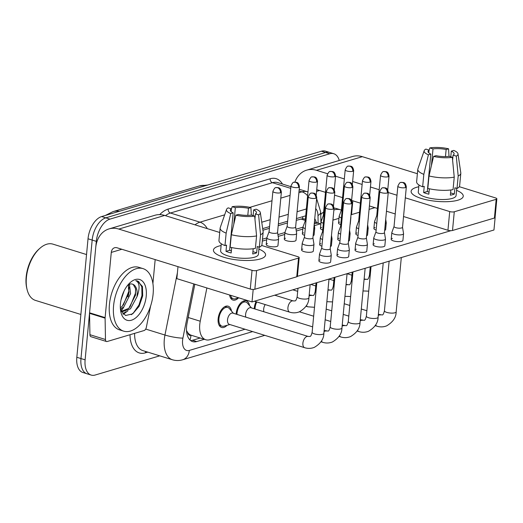 <?xml version="1.0" encoding="UTF-8"?>
<svg xmlns="http://www.w3.org/2000/svg" width="523" height="523" viewBox="0 0 523 523"><rect width="100%" height="100%" fill="white"/><g stroke="black" fill="none" stroke-linecap="round" stroke-linejoin="round"><path stroke-width="0.78" d="M227.054 325.319A11.127 6.224 -72.8 0 1 221.569 327.444A11.127 6.224 -72.8 0 1 218.143 318.814A11.127 6.224 -72.8 0 1 228.159 306.184A11.127 6.224 -72.8 0 1 231.48 311.035M236.167 314.146A11.127 6.224 -72.8 0 1 236.219 313.44A11.127 6.224 -72.8 0 1 246.228 300.81A11.127 6.224 -72.8 0 1 249.549 305.661M254.237 308.773A11.127 6.224 -72.8 0 1 254.289 308.067A11.127 6.224 -72.8 0 1 256.028 301.732M206.879 287.957L200.237 321.22A19.639 10.983 107.2 0 0 199.753 324.522A19.639 10.983 107.2 0 0 205.801 339.754A19.639 10.983 107.2 0 0 209.841 339.708L245.058 329.235M186.482 330.529L187.698 332.569A6.544 3.661 107.2 0 0 190.98 335.289A19.639 15.252 73.4 0 1 189.98 339.996M190.98 335.289L191.189 335.23A19.639 10.983 -72.8 0 1 187.698 332.569M305.399 219.137L302.686 218.673L296.266 220.327M287.473 222.942L278.19 225.701M269.397 228.316L262.925 230.244M191.189 335.23L205.801 339.754M320.351 223.87A19.639 10.983 107.2 0 0 319.331 223.452A19.639 10.983 107.2 0 0 315.291 223.504L314.258 223.811M303 227.159L295.992 229.244M284.924 232.532L277.916 234.618M266.848 237.906L262.474 239.207M238.423 297.94A11.127 6.224 -72.8 0 1 232.944 300.065A11.127 6.224 -72.8 0 1 229.584 294.992M128.423 288.761A26.183 14.644 107.2 0 0 128.599 285.264M120.538 310.159A26.183 14.644 107.2 0 0 121.611 308.596M159.744 355.836L95.212 375.024A19.639 10.983 -72.8 0 1 91.172 375.076A19.639 10.983 -72.8 0 1 85.118 359.844L96.317 241.358A19.639 10.983 -72.8 0 1 109.948 219.124L329.752 153.775L325.607 152.487A19.639 10.983 -72.8 0 1 329.647 152.435A19.639 10.983 -72.8 0 0 325.607 152.487L105.803 217.843L325.607 152.487L321.455 151.206A19.639 10.983 -72.8 0 1 325.496 151.154L333.792 153.723A19.639 10.983 -72.8 0 1 339.25 160.463M96.317 241.358L92.172 240.077A19.639 10.983 -72.8 0 1 105.803 217.843A19.639 10.983 -72.8 0 0 92.172 240.077L80.973 358.562L92.172 240.077L88.027 238.789A19.639 10.983 -72.8 0 1 101.652 216.555L321.455 151.206M91.172 375.076L87.021 373.795A19.639 10.983 -72.8 0 1 80.973 358.562A19.639 10.983 -72.8 0 0 87.021 373.795L82.876 372.507A19.639 10.983 -72.8 0 1 76.822 357.274L88.027 238.789M194.837 284.231L187.084 323.083A19.639 10.983 107.2 0 0 186.593 326.385A19.639 10.983 107.2 0 0 192.647 341.617A19.639 10.983 107.2 0 0 196.687 341.565L204.316 339.296M200.172 338.015L192.536 340.283A19.639 10.983 -72.8 0 1 190.686 340.604M129.148 291.573A26.183 14.644 -72.8 0 1 128.03 296.77A26.183 14.644 -72.8 0 0 129.148 291.573M123.977 306.7A26.183 14.644 -72.8 0 1 120.97 311.283A26.183 14.644 -72.8 0 0 123.977 306.7M329.752 153.775A19.639 10.983 -72.8 0 1 333.792 153.723M305.713 215.816L296.436 218.575M287.637 221.19L278.36 223.949M269.567 226.564L262.683 228.61M316.323 222.523A19.639 10.983 107.2 0 0 314.741 218.706M394.048 226.446L391.858 232.447A5.89 1.713 5.4 0 0 391.825 232.578A5.89 1.713 5.4 0 0 394.133 234.186A5.89 1.713 5.4 0 0 402.357 234.572A5.89 1.713 5.4 0 0 403.56 233.683A5.89 1.713 5.4 0 0 403.553 233.552L402.52 227.25M394.067 226.4A4.256 1.236 5.4 0 0 394.048 226.492A4.256 1.236 5.4 0 0 395.715 227.655A4.256 1.236 5.4 0 0 401.651 227.936A4.256 1.236 5.4 0 0 402.52 227.296A4.256 1.236 5.4 0 0 402.514 227.198M385.294 223.654A5.89 1.713 5.4 0 0 386.262 222.844A5.89 1.713 5.4 0 0 386.255 222.713L385.706 219.333M376.756 215.6L374.56 221.602A5.89 1.713 5.4 0 0 374.533 221.732A5.89 1.713 5.4 0 0 376.776 223.328M376.769 215.561A4.256 1.236 5.4 0 0 376.75 215.653A4.256 1.236 5.4 0 0 377.429 216.417M350.724 217.718A5.89 1.713 5.4 0 0 350.887 217.372A5.89 1.713 5.4 0 0 350.887 217.241L350.809 216.79M341.382 210.135L339.192 216.136A5.89 1.713 5.4 0 0 339.159 216.261A5.89 1.713 5.4 0 0 341.408 217.856M333.89 209.958A32.727 18.305 -72.8 0 1 340.695 209.854A32.727 18.305 -72.8 0 1 341.388 210.096A4.256 1.236 5.4 0 0 341.382 210.181A4.256 1.236 5.4 0 0 342.062 210.952M375.978 231.82L373.782 237.821A5.89 1.713 5.4 0 0 373.755 237.952A5.89 1.713 5.4 0 0 376.063 239.56A5.89 1.713 5.4 0 0 384.281 239.946A5.89 1.713 5.4 0 0 385.484 239.057A5.89 1.713 5.4 0 0 385.477 238.926L384.451 232.624M375.991 231.774A4.256 1.236 5.4 0 0 375.972 231.866A4.256 1.236 5.4 0 0 377.639 233.029A4.256 1.236 5.4 0 0 383.575 233.31A4.256 1.236 5.4 0 0 384.444 232.67A4.256 1.236 5.4 0 0 384.438 232.572M256.754 301.954A9.819 5.492 107.2 0 0 255.08 307.831A9.819 5.492 107.2 0 0 255.015 309.015M265.213 304.576A5.89 3.295 107.2 0 0 263.677 309.054A5.89 3.295 107.2 0 0 263.899 311.767M357.902 237.194L355.705 243.195A5.89 1.713 5.4 0 0 355.679 243.326A5.89 1.713 5.4 0 0 357.987 244.934A5.89 1.713 5.4 0 0 366.211 245.32A5.89 1.713 5.4 0 0 367.408 244.431A5.89 1.713 5.4 0 0 367.401 244.3L366.375 237.998M357.915 237.148A4.256 1.236 5.4 0 0 357.895 237.239A4.256 1.236 5.4 0 0 359.563 238.403A4.256 1.236 5.4 0 0 365.505 238.684A4.256 1.236 5.4 0 0 366.368 238.043A4.256 1.236 5.4 0 0 366.368 237.945M251.445 307.91L247.444 303.157A9.819 5.492 107.2 0 0 245.843 302.065A9.819 5.492 107.2 0 0 237.011 313.205A9.819 5.492 107.2 0 0 236.945 314.388M312.649 326.862L250.903 307.74A5.89 3.295 107.2 0 0 245.601 314.428A5.89 3.295 107.2 0 0 245.83 317.141M339.826 242.567L337.636 248.569A5.89 1.713 5.4 0 0 337.603 248.7A5.89 1.713 5.4 0 0 339.911 250.308A5.89 1.713 5.4 0 0 348.135 250.694A5.89 1.713 5.4 0 0 349.331 249.804A5.89 1.713 5.4 0 0 349.331 249.674L348.298 243.372M339.845 242.522A4.256 1.236 5.4 0 0 339.826 242.613A4.256 1.236 5.4 0 0 341.486 243.777A4.256 1.236 5.4 0 0 347.429 244.058A4.256 1.236 5.4 0 0 348.292 243.417A4.256 1.236 5.4 0 0 348.292 243.319M233.376 313.284L229.368 308.531A9.819 5.492 107.2 0 0 227.767 307.439A9.819 5.492 107.2 0 0 218.934 318.579A9.819 5.492 107.2 0 0 221.961 326.195A9.819 5.492 107.2 0 0 223.896 326.195L229.885 324.541M308.197 336.459L232.827 313.114A5.89 3.295 107.2 0 0 227.525 319.801A5.89 3.295 107.2 0 0 229.342 324.371L304.713 347.717A5.89 3.295 107.2 0 1 302.895 343.147A5.89 3.295 107.2 0 1 306.759 336.55A5.89 3.295 107.2 0 1 308.197 336.459L309.877 336.446C310.649 336.609 311.407 335.217 312.139 332.268A5.89 1.713 5.4 0 0 316.049 334.275A5.89 1.713 5.4 0 0 322.665 334.269A5.89 1.713 5.4 0 0 322.881 334.204A5.89 1.713 5.4 0 0 323.868 333.38L329.006 279.047M321.75 247.941L319.56 253.943A5.89 1.713 5.4 0 0 319.527 254.073A5.89 1.713 5.4 0 0 321.835 255.682A5.89 1.713 5.4 0 0 330.059 256.067A5.89 1.713 5.4 0 0 331.262 255.178A5.89 1.713 5.4 0 0 331.255 255.047L330.222 248.745M321.769 247.895A4.256 1.236 5.4 0 0 321.75 247.987A4.256 1.236 5.4 0 0 323.417 249.151A4.256 1.236 5.4 0 0 329.353 249.432A4.256 1.236 5.4 0 0 330.222 248.791A4.256 1.236 5.4 0 0 330.216 248.693M367.218 229.028A5.89 1.713 5.4 0 0 368.185 228.218A5.89 1.713 5.4 0 0 368.179 228.087L367.63 224.707M358.68 220.981L356.483 226.975A5.89 1.713 5.4 0 0 356.457 227.106A5.89 1.713 5.4 0 0 358.706 228.701M358.693 220.935A4.256 1.236 5.4 0 0 358.673 221.026A4.256 1.236 5.4 0 0 359.36 221.791M349.148 234.402A5.89 1.713 5.4 0 0 350.109 233.591A5.89 1.713 5.4 0 0 350.109 233.461L349.554 230.081M340.604 226.354L338.414 232.349A5.89 1.713 5.4 0 0 338.381 232.48A5.89 1.713 5.4 0 0 340.63 234.075M340.623 226.309A4.256 1.236 5.4 0 0 340.604 226.4A4.256 1.236 5.4 0 0 341.284 227.165M331.072 239.776A5.89 1.713 5.4 0 0 332.04 238.965A5.89 1.713 5.4 0 0 332.033 238.834L331.484 235.455M322.528 231.728L320.338 237.73A5.89 1.713 5.4 0 0 320.305 237.854A5.89 1.713 5.4 0 0 322.554 239.449M322.547 231.682A4.256 1.236 5.4 0 0 322.528 231.774A4.256 1.236 5.4 0 0 323.207 232.539M332.648 223.092A5.89 1.713 5.4 0 0 332.818 222.746A5.89 1.713 5.4 0 0 332.811 222.615L332.739 222.164M323.312 215.509L321.115 221.51A5.89 1.713 5.4 0 0 321.083 221.634A5.89 1.713 5.4 0 0 323.332 223.229M323.325 215.463A4.256 1.236 5.4 0 0 323.306 215.554A4.256 1.236 5.4 0 0 323.985 216.326M260.251 258.957A26.183 7.603 -174.6 0 1 216.967 254.42A26.183 7.603 -174.6 0 1 218.784 246.111A26.183 7.603 -174.6 0 1 221.111 245.535A26.183 7.603 -174.6 0 0 218.784 246.111A26.183 7.603 -174.6 0 0 213.449 250.072A26.183 7.603 -174.6 0 0 230.833 258.983A26.183 7.603 -174.6 0 0 260.251 258.957A26.183 7.603 -174.6 0 0 261.317 258.61A26.183 7.603 -174.6 0 0 258.911 249.111A26.183 7.603 -174.6 0 1 265.586 255.002A26.183 7.603 -174.6 0 1 260.251 258.957M150.591 306.047L146.335 327.365A3.275 1.831 107.2 0 1 144.145 330.523L107.182 341.512A3.275 1.831 107.2 0 1 106.509 341.519L90.956 336.701A3.275 1.831 -72.8 0 1 89.923 334.7L89.544 313.336A3.275 1.831 -72.8 0 1 89.564 312.8L95.729 247.595A26.183 20.332 73.4 0 1 109 228.917A26.183 20.332 73.4 0 1 118.826 229.074L252.047 270.332A3.275 0.948 5.4 0 0 256.616 270.548L254.845 289.258A3.275 0.948 -174.6 0 1 250.275 289.042L117.054 247.784A6.544 5.086 -106.6 0 0 114.602 247.745A6.544 5.086 -106.6 0 0 111.281 252.413L105.116 317.618A3.275 1.831 107.2 0 0 105.097 318.147L105.476 339.512A3.275 1.831 107.2 0 0 106.509 341.519M109 228.917L154.86 215.286A26.183 20.332 73.4 0 1 164.68 215.437L219.719 232.487M450.911 230.682L297.417 276.321A3.275 0.948 -174.6 0 1 296.75 276.798L298.522 258.094L256.616 270.548M298.522 258.094A3.275 0.948 5.4 0 0 299.189 257.597A3.275 0.948 5.4 0 0 297.901 256.701L261.657 245.477M296.75 276.798L254.845 289.258M155.174 259.585L152.906 283.551M457.919 200.191A26.183 7.603 -174.6 0 1 414.628 195.648A26.183 7.603 -174.6 0 1 416.445 187.345A26.183 7.603 -174.6 0 1 418.779 186.77A26.183 7.603 -174.6 0 0 416.445 187.345A26.183 7.603 -174.6 0 0 411.117 191.3A26.183 7.603 -174.6 0 0 428.5 200.211A26.183 7.603 -174.6 0 0 457.919 200.191A26.183 7.603 -174.6 0 0 458.985 199.838A26.183 7.603 -174.6 0 0 456.572 190.339A26.183 7.603 -174.6 0 1 463.247 196.23A26.183 7.603 -174.6 0 1 457.919 200.191M294.88 182.115A26.183 20.332 73.4 0 1 306.668 170.152A26.183 20.332 73.4 0 1 316.487 170.302L327.535 173.728M306.668 170.152L352.528 156.514A26.183 20.332 73.4 0 1 362.347 156.671L417.38 173.714M335.57 176.212L344.33 178.925M352.639 181.501L362.132 184.442M370.441 187.012L379.201 189.725M388.236 192.523L397.003 195.242M405.305 197.812L449.708 211.567A3.275 0.948 5.4 0 0 454.278 211.782L452.513 230.486A3.275 0.948 -174.6 0 1 447.943 230.27L403.534 216.522M495.085 217.516L495.078 217.548A3.275 0.948 -174.6 0 1 494.418 218.032L496.183 199.322L454.278 211.782M496.183 199.322A3.275 0.948 5.4 0 0 496.85 198.825A3.275 0.948 5.4 0 0 495.569 197.929L459.318 186.704M494.418 218.032L452.513 230.486M395.231 213.946L386.471 211.233M377.429 208.435L369.401 205.951M360.367 203.146L351.6 200.433M342.565 197.635L334.537 195.151M325.496 192.353L316.735 189.633M352.835 200.819L351.534 214.6M153.115 294.011A32.727 18.305 -72.8 0 1 123.663 331.151A32.727 18.305 -72.8 0 1 113.583 305.759A32.727 18.305 -72.8 0 1 143.027 268.619A32.727 18.305 -72.8 0 1 153.115 294.011M123.663 331.151L119.519 329.863A32.727 18.305 -72.8 0 1 109.431 304.478A32.727 18.305 -72.8 0 1 138.883 267.338L143.027 268.619M80.869 314.467L35.472 300.405A29.458 16.475 -72.8 0 1 27.137 289.755A29.458 16.475 -72.8 0 1 26.398 277.556A29.458 16.475 -72.8 0 1 40.01 248.209A29.458 16.475 -72.8 0 1 52.901 244.13L86.537 254.551M27.137 289.755L26.863 288.657A28.144 15.742 -72.8 0 1 26.15 277A28.144 15.742 -72.8 0 1 39.153 248.961L40.01 248.209M120.336 307.844L122.232 306.295L128.946 293.096L128.325 284.597M120.434 309.237L123.873 306.805L130.593 293.606L129.436 284.166M121.048 299.829L124.108 290.906M121.081 311.505L128.815 308.335L135.529 295.135L135.549 288.611L133.313 284.597L132.378 284.1M128.122 284.695L130.122 284.028A14.794 8.276 -72.8 0 1 132.541 284.146A14.794 8.276 -72.8 0 1 137.098 295.619A14.794 8.276 -72.8 0 1 136.967 296.757L130.456 308.845L121.833 311.813L121.127 311.59M121.094 311.525L121.833 311.813M120.453 303.719A21.345 11.937 -72.8 0 1 130.319 282.453A21.345 11.937 -72.8 0 1 146.237 296.051A21.345 11.937 -72.8 0 1 134.496 318.755A21.345 11.937 -72.8 0 1 120.996 312.558A21.345 11.937 -72.8 0 1 120.453 303.719M120.565 310.381L125.585 315.493L132.659 313.885L139.098 306.341L142.707 295.887L142.452 286.473L137.438 280.949L135.738 280.674C139.523 282.322 140.079 287.31 137.425 295.639L136.967 296.757M123.31 305.157L128.789 291.396L129.109 287.375M122.787 313.846L125.906 311.715M129.894 307.197L135.372 293.436L135.692 289.415M131.273 314.715L133.522 312.787L138.974 304.961L141.955 295.475L141.811 286.918L138.726 281.629L137.32 280.916M120.473 309.636L121.441 308.701M123.265 314.271L128.024 310.74M320.756 214.476A32.727 18.305 -72.8 0 1 323.645 211.926M334.053 208.121A32.727 18.305 -72.8 0 1 336.544 208.566L340.695 209.854M320.867 220.575A32.727 18.305 -72.8 0 1 322.024 219.032M269.084 231.63L266.893 237.632A5.89 1.713 5.4 0 0 266.861 237.756A5.89 1.713 5.4 0 0 269.168 239.371A5.89 1.713 5.4 0 0 277.393 239.756A5.89 1.713 5.4 0 0 278.596 238.867L277.955 245.601A5.89 1.713 -174.6 0 1 276.759 246.49A5.89 1.713 -174.6 0 1 270.136 246.496A5.89 1.713 -174.6 0 1 266.227 244.496A5.89 1.713 -174.6 0 1 267.423 243.6M287.16 226.256L284.963 232.258A5.89 1.713 5.4 0 0 284.937 232.382A5.89 1.713 5.4 0 0 287.245 233.997A5.89 1.713 5.4 0 0 295.469 234.382A5.89 1.713 5.4 0 0 296.665 233.493L296.031 240.227A5.89 1.713 -174.6 0 1 294.828 241.116A5.89 1.713 -174.6 0 1 288.212 241.123A5.89 1.713 -174.6 0 1 284.303 239.122A5.89 1.713 -174.6 0 1 285.499 238.227M304.621 235.337A5.89 1.713 -174.6 0 1 302.372 233.748A5.89 1.713 -174.6 0 1 303.575 232.853M322.698 229.963A5.89 1.713 -174.6 0 1 320.449 228.374A5.89 1.713 -174.6 0 1 321.652 227.479M340.774 224.589A5.89 1.713 -174.6 0 1 338.525 223.001A5.89 1.713 -174.6 0 1 339.721 222.105M304.458 237.102L302.261 243.103A5.89 1.713 5.4 0 0 302.235 243.228A5.89 1.713 5.4 0 0 304.543 244.842A5.89 1.713 5.4 0 0 312.761 245.228A5.89 1.713 5.4 0 0 313.963 244.339L313.329 251.073A5.89 1.713 -174.6 0 1 312.126 251.962A5.89 1.713 -174.6 0 1 305.51 251.968A5.89 1.713 -174.6 0 1 301.594 249.961A5.89 1.713 -174.6 0 1 302.797 249.072M321.92 246.183A5.89 1.713 -174.6 0 1 319.671 244.587A5.89 1.713 -174.6 0 1 320.874 243.698M339.996 240.809A5.89 1.713 -174.6 0 1 337.747 239.214A5.89 1.713 -174.6 0 1 338.943 238.325M358.065 235.435A5.89 1.713 -174.6 0 1 355.823 233.84A5.89 1.713 -174.6 0 1 357.019 232.951M331.262 255.178L330.621 261.912A5.89 1.713 -174.6 0 1 329.425 262.808A5.89 1.713 -174.6 0 1 322.802 262.808A5.89 1.713 -174.6 0 1 318.893 260.807A5.89 1.713 -174.6 0 1 320.096 259.918M349.331 249.804L348.697 256.538A5.89 1.713 -174.6 0 1 347.501 257.434A5.89 1.713 -174.6 0 1 340.878 257.434A5.89 1.713 -174.6 0 1 336.969 255.433A5.89 1.713 -174.6 0 1 338.165 254.544M367.408 244.431L366.773 251.164A5.89 1.713 -174.6 0 1 365.57 252.06A5.89 1.713 -174.6 0 1 358.955 252.06A5.89 1.713 -174.6 0 1 355.039 250.059A5.89 1.713 -174.6 0 1 356.241 249.17M385.484 239.057L384.85 245.79A5.89 1.713 -174.6 0 1 383.647 246.686A5.89 1.713 -174.6 0 1 377.031 246.686A5.89 1.713 -174.6 0 1 373.115 244.686A5.89 1.713 -174.6 0 1 374.318 243.796M376.142 230.061A5.89 1.713 -174.6 0 1 373.893 228.466A5.89 1.713 -174.6 0 1 375.096 227.577M403.56 233.683L402.919 240.417A5.89 1.713 -174.6 0 1 401.723 241.312A5.89 1.713 -174.6 0 1 395.1 241.312A5.89 1.713 -174.6 0 1 391.191 239.312A5.89 1.713 -174.6 0 1 392.387 238.423M495.137 217.535L493.954 230.002L252.014 301.941L176.852 278.661L177.983 266.652M262.291 241.136L266.665 239.835M278.203 236.403L284.741 234.461M296.28 231.029L302.817 229.087M314.356 225.655L320.887 223.713M332.929 220.131L338.963 218.339M351.005 214.757L359.504 212.227M369.081 209.383L374.899 207.651M386.262 222.844L385.628 229.577A5.89 1.713 -174.6 0 1 384.66 230.388M368.185 228.218L367.551 234.951A5.89 1.713 -174.6 0 1 366.584 235.762M350.109 233.591L349.475 240.325A5.89 1.713 -174.6 0 1 348.508 241.136M332.04 238.965L331.399 245.699A5.89 1.713 -174.6 0 1 330.438 246.51M350.887 217.372L350.253 224.106A5.89 1.713 -174.6 0 1 350.09 224.452M332.818 222.746L332.177 229.479A5.89 1.713 -174.6 0 1 332.013 229.826M313.774 228.937A5.89 1.713 5.4 0 0 314.741 228.12L314.107 234.853A5.89 1.713 -174.6 0 1 313.14 235.67M252.014 301.941L253.191 289.467M254.655 216.064L251.471 215.077A13.095 3.798 -174.6 0 1 238.344 214.456L235.912 215.182A17.017 4.942 -174.6 0 0 254.655 216.064L256.571 235.912L255.394 248.386A21.6 6.269 -174.6 0 1 230.159 247.196L231.336 234.722L235.912 215.182M233.16 212.854L230.728 213.574A17.017 4.942 -174.6 0 1 226.537 209.435A17.017 4.942 -174.6 0 1 228.205 207.866L231.395 208.86A13.095 3.798 -174.6 0 0 230.375 210.148A13.095 3.798 -174.6 0 0 233.16 212.854L229.623 250.269A13.095 3.798 5.4 0 0 231.362 250.948M231.395 208.86L231.133 211.606M253.119 215.587L253.655 209.906L256.087 209.18A17.017 4.942 -174.6 0 1 260.343 212.626L263.134 231.669A21.6 6.269 -174.6 0 1 263.147 232.12L261.964 244.594A21.6 6.269 -174.6 0 1 259.349 247.209L257.244 246.555L256.656 252.792A18.985 5.511 -174.6 0 1 254.904 253.452A18.985 5.511 -174.6 0 1 252.701 253.969L253.197 248.732M259.094 247.131L258.414 254.322A18.985 5.511 -174.6 0 1 254.551 257.192A18.985 5.511 -174.6 0 1 233.225 257.211A18.985 5.511 -174.6 0 1 220.621 250.752L221.281 243.751M230.728 213.574L226.152 233.121L224.975 245.588L226.577 245.11L225.988 251.347A18.985 5.511 -174.6 0 0 231.173 252.955L231.682 247.549M224.975 245.588A21.6 6.269 -174.6 0 1 218.954 240.528L220.137 228.054A21.6 6.269 -174.6 0 1 220.229 227.616L226.537 209.435M226.152 233.121A21.6 6.269 -174.6 0 1 220.137 228.054M263.147 232.12A21.6 6.269 -174.6 0 1 260.526 234.735L258.61 214.888L255.42 213.9L254.943 218.993M259.349 247.209L260.526 234.735M233.774 224.295L235.343 207.683L232.16 206.696L231.356 209.285M232.16 206.696A17.017 4.942 -174.6 0 1 250.903 207.579L248.471 208.298L247.804 215.352M251.341 215.09L250.903 207.579M260.343 212.626A17.017 4.942 -174.6 0 1 258.61 214.888M235.343 207.683A13.095 3.798 -174.6 0 1 248.471 208.298M253.655 209.906A13.095 3.798 -174.6 0 1 256.44 212.613A13.095 3.798 -174.6 0 1 255.42 213.9M256.571 235.912A21.6 6.269 -174.6 0 1 231.336 234.722M256.656 252.792L252.923 251.635M229.623 250.269L225.988 251.347M452.323 157.292L449.133 156.305A13.095 3.798 -174.6 0 1 436.012 155.684L433.58 156.41A17.017 4.942 -174.6 0 0 452.323 157.292L454.239 177.14L453.055 189.614A21.6 6.269 -174.6 0 1 427.821 188.424L429.004 175.95L433.58 156.41M430.828 154.082L428.396 154.801A17.017 4.942 -174.6 0 1 424.205 150.663A17.017 4.942 -174.6 0 1 425.872 149.101L429.056 150.088A13.095 3.798 -174.6 0 0 428.036 151.376A13.095 3.798 -174.6 0 0 430.828 154.082L427.291 191.496A13.095 3.798 5.4 0 0 429.023 192.176M429.056 150.088L428.801 152.834M450.78 156.815L451.323 151.134L453.748 150.415A17.017 4.942 -174.6 0 1 458.004 153.86L460.796 172.904A21.6 6.269 -174.6 0 1 460.809 173.348L459.632 185.822A21.6 6.269 -174.6 0 1 457.01 188.437L454.912 187.79L454.324 194.02A18.985 5.511 -174.6 0 1 452.572 194.68A18.985 5.511 -174.6 0 1 450.368 195.197L450.859 189.967M456.762 188.358L456.082 195.55A18.985 5.511 -174.6 0 1 452.212 198.42A18.985 5.511 -174.6 0 1 430.887 198.439A18.985 5.511 -174.6 0 1 418.282 191.98L418.943 184.979M428.396 154.801L423.82 174.349L422.636 186.822L424.238 186.345L423.65 192.582A18.985 5.511 -174.6 0 0 428.834 194.183L429.344 188.777M422.636 186.822A21.6 6.269 -174.6 0 1 416.622 181.756L417.799 169.282A21.6 6.269 -174.6 0 1 417.897 168.844L424.205 150.663M423.82 174.349A21.6 6.269 -174.6 0 1 417.799 169.282M460.809 173.348A21.6 6.269 -174.6 0 1 458.187 175.963L456.278 156.116L453.088 155.128L452.604 160.221M457.01 188.437L458.187 175.963M431.442 165.53L433.011 148.911L429.821 147.924L429.017 150.513M429.821 147.924A17.017 4.942 -174.6 0 1 448.571 148.807L446.139 149.532L445.472 156.58M449.009 156.325L448.571 148.807M458.004 153.86A17.017 4.942 -174.6 0 1 456.278 156.116M433.011 148.911A13.095 3.798 -174.6 0 1 446.139 149.532M451.323 151.134A13.095 3.798 -174.6 0 1 454.108 153.84A13.095 3.798 -174.6 0 1 453.088 155.128M454.239 177.14A21.6 6.269 -174.6 0 1 429.004 175.95M454.324 194.02L450.591 192.869M427.291 191.496L423.65 192.582M230.558 295.292A9.819 5.492 107.2 0 0 233.33 298.81A9.819 5.492 107.2 0 0 235.272 298.81L238.782 297.842M313.963 244.339A5.89 1.713 5.4 0 0 313.957 244.208L312.931 237.9M304.471 237.056A4.256 1.236 5.4 0 0 304.451 237.148A4.256 1.236 5.4 0 0 306.118 238.311A4.256 1.236 5.4 0 0 312.054 238.593A4.256 1.236 5.4 0 0 312.924 237.945A4.256 1.236 5.4 0 0 312.917 237.854M314.741 228.12A5.89 1.713 5.4 0 0 314.735 227.989L314.186 224.609M305.236 220.883L303.039 226.884A5.89 1.713 5.4 0 0 303.013 227.008A5.89 1.713 5.4 0 0 305.262 228.603M305.249 220.837A4.256 1.236 5.4 0 0 305.229 220.928A4.256 1.236 5.4 0 0 305.909 221.7M296.665 233.493A5.89 1.713 5.4 0 0 296.665 233.363L295.632 227.054M287.179 226.211A4.256 1.236 5.4 0 0 287.153 226.302A4.256 1.236 5.4 0 0 288.82 227.466A4.256 1.236 5.4 0 0 294.763 227.747A4.256 1.236 5.4 0 0 295.626 227.106A4.256 1.236 5.4 0 0 295.626 227.008M278.596 238.867A5.89 1.713 5.4 0 0 278.589 238.736L277.556 232.428M269.103 231.584A4.256 1.236 5.4 0 0 269.084 231.676A4.256 1.236 5.4 0 0 270.751 232.84A4.256 1.236 5.4 0 0 276.687 233.121A4.256 1.236 5.4 0 0 277.556 232.48A4.256 1.236 5.4 0 0 277.55 232.382M188.195 317.494L200.237 321.22M302.699 216.712A19.639 15.252 73.4 0 1 302.686 218.673M300.745 219L305.282 220.405M314.316 223.203L315.291 223.504M119.479 211.253A22.907 17.789 -106.6 0 0 113.001 211.625L199.374 185.946A22.907 17.789 73.4 0 1 205.859 185.573M76.822 357.274L85.118 359.844M101.652 216.555L109.948 219.124M192.536 340.283L196.687 341.565M193.739 283.891L182.913 338.1A13.095 7.322 107.2 0 0 182.586 340.303A13.095 7.322 107.2 0 0 189.313 350.423L252.661 331.589M189.313 350.423A13.095 10.166 -106.6 0 1 182.677 359.765C179.226 360.778 175.793 360.778 172.381 359.752A26.183 14.644 -72.8 0 1 164.314 339.447A26.183 14.644 -72.8 0 1 164.961 335.04L145.701 329.072M147.761 352.129L145.335 352.848A3.275 2.543 73.4 0 1 145.76 351.508M145.335 352.848A29.458 16.475 -72.8 0 1 130.005 334.727M134.594 333.36A26.183 14.644 107.2 0 0 142.831 350.6L172.381 359.752M159.705 214.626A29.458 16.475 -72.8 0 1 168.138 209.095L270.149 178.768A29.458 16.475 -72.8 0 1 282.446 184.05M195.001 224.831A26.183 14.644 -72.8 0 1 199.982 222.17L170.433 213.018A26.183 14.644 107.2 0 0 165.451 215.679M182.913 338.1A13.095 1.981 -168.7 0 1 164.961 335.04L177.415 272.679M298.875 192.765L301.993 191.836L299.045 190.928M290.742 188.358L272.444 182.69L170.433 213.018A3.275 2.543 73.4 0 1 168.138 209.095M307.609 195.792A13.095 10.166 -106.6 0 0 301.993 191.836A26.183 14.644 -72.8 0 1 307.38 191.771L299.208 189.241M290.899 186.672L277.831 182.619A26.183 14.644 107.2 0 0 272.444 182.69A3.275 2.543 73.4 0 1 270.149 178.768M207.265 228.629A13.095 10.166 -106.6 0 0 199.982 222.17L224.668 214.829M249.844 207.343L272.006 200.754M280.799 198.139L290.075 195.38M318.128 223.079L317.991 215.515A13.095 7.322 107.2 0 0 315.696 208.612M306.36 208.958L297.084 211.717M288.291 214.332L279.007 217.091M270.214 219.706L261.748 222.223M320.919 223.426L320.717 212.07A13.095 5.511 179 0 1 317.991 215.515M405.462 187.587A4.256 3.301 73.4 0 0 402.481 182.494A4.256 3.301 -106.6 0 0 400.886 182.468C400.193 182.089 399.18 183.311 397.859 186.149A4.256 1.236 5.4 0 0 400.683 187.594A4.256 1.236 5.4 0 0 405.462 187.587A4.256 1.236 5.4 0 0 406.332 186.946L402.52 227.296M375.664 324.96A5.89 3.295 107.2 0 0 377.011 326.221L375.226 325.666M378.371 314.303L382.176 314.951C382.947 315.114 383.699 313.722 384.438 310.773A5.89 1.713 5.4 0 0 388.347 312.78A5.89 1.713 5.4 0 0 394.963 312.774A5.89 1.713 5.4 0 0 395.179 312.708A5.89 1.713 5.4 0 0 396.166 311.885L401.304 257.551M380.496 314.964A5.89 3.295 107.2 0 0 379.057 315.055A5.89 3.295 107.2 0 0 378.26 315.506M388.171 176.748A4.256 3.301 73.4 0 0 385.183 171.649A4.256 3.301 -106.6 0 0 383.588 171.622C382.895 171.243 381.888 172.472 380.561 175.303A4.256 1.236 5.4 0 0 383.385 176.748A4.256 1.236 5.4 0 0 388.171 176.748A4.256 1.236 5.4 0 0 389.034 176.101L387.739 189.849M364.139 278.994L367.211 279.413C367.996 279.563 368.748 278.171 369.473 275.235A5.89 1.713 5.4 0 0 370.14 276.137M364.1 279.517A5.89 3.295 107.2 0 0 364.093 279.517A5.89 3.295 107.2 0 1 365.538 279.426M352.796 171.276A4.256 3.301 73.4 0 0 349.815 166.183A4.256 3.301 -106.6 0 0 348.213 166.157C347.52 165.778 346.514 167 345.193 169.831A4.256 1.236 5.4 0 0 348.017 171.283A4.256 1.236 5.4 0 0 352.796 171.276A4.256 1.236 5.4 0 0 353.666 170.635L352.365 184.377M387.393 192.961A4.256 3.301 73.4 0 0 384.405 187.868A4.256 3.301 -106.6 0 0 382.81 187.842C382.117 187.463 381.11 188.685 379.783 191.523A4.256 1.236 5.4 0 0 382.607 192.967A4.256 1.236 5.4 0 0 387.393 192.961A4.256 1.236 5.4 0 0 388.256 192.32L384.444 232.67M357.588 330.333A5.89 3.295 107.2 0 0 358.935 331.595L357.15 331.039M360.295 319.677L364.1 320.324C364.871 320.488 365.629 319.095 366.362 316.147A5.89 1.713 5.4 0 0 370.271 318.154A5.89 1.713 5.4 0 0 376.893 318.147A5.89 1.713 5.4 0 0 377.103 318.082A5.89 1.713 5.4 0 0 378.09 317.258L383.228 262.925M362.419 320.338A5.89 3.295 107.2 0 0 360.988 320.429A5.89 3.295 107.2 0 0 360.184 320.88M369.316 198.335A4.256 3.301 73.4 0 0 366.329 193.242A4.256 3.301 -106.6 0 0 364.734 193.216C364.041 192.837 363.034 194.059 361.713 196.896A4.256 1.236 5.4 0 0 364.538 198.341A4.256 1.236 5.4 0 0 369.316 198.335A4.256 1.236 5.4 0 0 370.186 197.694L366.368 238.043M339.512 335.707A5.89 3.295 107.2 0 0 340.859 336.969L339.074 336.413M342.219 325.051L346.023 325.698C346.801 325.862 347.553 324.469 348.285 321.521A5.89 1.713 5.4 0 0 352.195 323.528A5.89 1.713 5.4 0 0 358.817 323.521A5.89 1.713 5.4 0 0 359.033 323.456A5.89 1.713 5.4 0 0 360.014 322.632L365.152 268.299M344.35 325.711A5.89 3.295 107.2 0 0 342.911 325.803A5.89 3.295 107.2 0 0 342.107 326.254M351.24 203.715A4.256 3.301 73.4 0 0 348.253 198.616A4.256 3.301 -106.6 0 0 346.657 198.59C345.965 198.21 344.958 199.433 343.637 202.27A4.256 1.236 5.4 0 0 346.461 203.715A4.256 1.236 5.4 0 0 351.24 203.715A4.256 1.236 5.4 0 0 352.11 203.068L348.292 243.417M321.442 341.081A5.89 3.295 107.2 0 0 322.789 342.343L320.998 341.787M324.149 330.425L327.954 331.072C328.725 331.236 329.477 329.843 330.209 326.895A5.89 1.713 5.4 0 0 334.125 328.902A5.89 1.713 5.4 0 0 340.741 328.895A5.89 1.713 5.4 0 0 340.957 328.83A5.89 1.713 5.4 0 0 341.944 328.006L347.076 273.673M326.274 331.085A5.89 3.295 107.2 0 0 324.835 331.177A5.89 3.295 107.2 0 0 324.031 331.628M333.171 209.089A4.256 3.301 73.4 0 0 330.183 203.99A4.256 3.301 -106.6 0 0 328.588 203.963C327.895 203.584 326.882 204.807 325.561 207.644A4.256 1.236 5.4 0 0 328.385 209.089A4.256 1.236 5.4 0 0 333.171 209.089A4.256 1.236 5.4 0 0 334.034 208.442L330.222 248.791M370.094 182.122A4.256 3.301 73.4 0 0 367.107 177.022A4.256 3.301 -106.6 0 0 365.512 176.996C364.819 176.617 363.812 177.846 362.491 180.677A4.256 1.236 5.4 0 0 365.315 182.122A4.256 1.236 5.4 0 0 370.094 182.122A4.256 1.236 5.4 0 0 370.964 181.481L369.663 195.223M346.069 284.368L349.135 284.787C349.92 284.937 350.672 283.544 351.397 280.609A5.89 1.713 5.4 0 0 352.071 281.511M346.023 284.891A5.89 3.295 107.2 0 0 346.017 284.891A5.89 3.295 107.2 0 1 347.462 284.8M352.018 187.496A4.256 3.301 73.4 0 0 349.031 182.396A4.256 3.301 -106.6 0 0 347.435 182.37C346.742 181.991 345.736 183.22 344.415 186.051A4.256 1.236 5.4 0 0 347.239 187.502A4.256 1.236 5.4 0 0 352.018 187.496A4.256 1.236 5.4 0 0 352.888 186.855L351.587 200.597M327.993 289.742L331.066 290.16C331.844 290.311 332.602 288.918 333.328 285.983A5.89 1.713 5.4 0 0 333.994 286.885M327.947 290.265A5.89 3.295 107.2 0 0 327.941 290.265A5.89 3.295 107.2 0 1 329.385 290.173M333.949 192.869A4.256 3.301 73.4 0 0 330.961 187.77A4.256 3.301 -106.6 0 0 329.366 187.744C328.673 187.365 327.66 188.594 326.339 191.425A4.256 1.236 5.4 0 0 329.163 192.876A4.256 1.236 5.4 0 0 333.949 192.869A4.256 1.236 5.4 0 0 334.812 192.229L333.511 205.97M306.478 305.543A5.89 3.295 107.2 0 0 307.825 306.805L306.04 306.249M309.185 294.887L312.989 295.534C313.774 295.685 314.526 294.292 315.251 291.357A5.89 1.713 5.4 0 0 315.918 292.259M311.309 295.547A5.89 3.295 107.2 0 0 309.877 295.639A5.89 3.295 107.2 0 0 309.073 296.09M334.727 176.65A4.256 3.301 73.4 0 0 331.739 171.557A4.256 3.301 -106.6 0 0 330.144 171.531C329.451 171.152 328.437 172.374 327.117 175.205A4.256 1.236 5.4 0 0 329.941 176.656A4.256 1.236 5.4 0 0 334.727 176.65A4.256 1.236 5.4 0 0 335.589 176.009L334.289 189.751M164.68 215.437L118.826 229.074M121.852 249.268L111.281 252.413M89.564 312.8L105.116 317.618M250.275 289.042L252.047 270.332M105.097 318.147L89.544 313.336M89.923 334.7L105.476 339.512M362.347 156.671L316.487 170.302M319.52 190.496L316.572 191.372M447.943 230.27L449.708 211.567M315.872 198.243A4.256 3.301 73.4 0 0 312.885 193.144A4.256 3.301 -106.6 0 0 311.29 193.118C310.597 192.739 309.59 193.968 308.263 196.798A4.256 1.236 5.4 0 0 311.093 198.25A4.256 1.236 5.4 0 0 315.872 198.243A4.256 1.236 5.4 0 0 316.735 197.602L312.924 237.945M274.725 295.188L293.24 300.921A5.89 3.295 107.2 0 0 291.801 301.013A5.89 3.295 107.2 0 0 287.938 307.609A5.89 3.295 107.2 0 0 289.749 312.179L254.407 301.228M293.24 300.921L294.913 300.908C295.698 301.058 296.449 299.666 297.175 296.731A5.89 1.713 5.4 0 0 301.085 298.738A5.89 1.713 5.4 0 0 307.707 298.731A5.89 1.713 5.4 0 0 307.923 298.666A5.89 1.713 5.4 0 0 308.903 297.842L310.152 284.656M316.65 182.024A4.256 3.301 73.4 0 0 313.663 176.931A4.256 3.301 -106.6 0 0 312.068 176.905C311.375 176.526 310.368 177.748 309.041 180.579A4.256 1.236 5.4 0 0 311.871 182.03A4.256 1.236 5.4 0 0 316.65 182.024A4.256 1.236 5.4 0 0 317.513 181.383L316.219 195.125M298.574 187.397A4.256 3.301 73.4 0 0 295.587 182.305A4.256 3.301 -106.6 0 0 293.991 182.279C293.298 181.899 292.292 183.122 290.971 185.953A4.256 1.236 5.4 0 0 293.795 187.404A4.256 1.236 5.4 0 0 298.574 187.397A4.256 1.236 5.4 0 0 299.444 186.757L295.626 227.106M280.498 192.771A4.256 3.301 73.4 0 0 277.517 187.679A4.256 3.301 -106.6 0 0 275.915 187.652C275.222 187.273 274.215 188.496 272.895 191.326A4.256 1.236 5.4 0 0 275.719 192.778A4.256 1.236 5.4 0 0 280.498 192.771A4.256 1.236 5.4 0 0 281.367 192.131L277.556 232.48M314.434 221.935L319.331 223.452M199.374 185.946L207.821 184.992M113.001 211.625L105.332 215.463M320.717 212.07L316.644 198.59M307.969 191.967L307.38 191.771M182.677 359.765L264.788 335.348M377.011 326.221C380.28 327.221 383.49 327.097 386.641 325.855C392.956 322.09 396.133 317.435 396.166 311.885M344.239 303.732L349.802 305.458M361.301 309.021L366.871 310.74M384.438 310.773L389.125 261.173M391.191 239.312L391.825 232.578M397.859 186.149L394.048 226.492M406.332 186.946C405.41 181.841 403.416 182.88 403.311 182.468L400.886 182.468M368.722 291.161L363.014 290.945M347.076 273.706L351.907 275.203M369.473 275.235L370.271 266.776M373.893 228.466L374.533 221.732M380.561 175.303L376.75 215.653M389.034 176.101C388.118 170.995 386.118 172.034 386.013 171.629L383.588 171.622M338.525 223.001L339.159 216.261M345.193 169.831L341.382 210.181M353.666 170.635C352.744 165.53 350.743 166.569 350.645 166.157L348.213 166.157M358.935 331.595C362.204 332.595 365.414 332.471 368.565 331.229C374.88 327.463 378.057 322.809 378.09 317.258M326.162 309.106L331.732 310.832M343.232 314.395L348.795 316.114M366.362 316.147L371.049 266.547M373.115 244.686L373.755 237.952M379.783 191.523L375.972 231.866M388.256 192.32C387.34 187.214 385.34 188.254 385.235 187.842L382.81 187.842M340.859 336.969C344.134 337.969 347.344 337.845 350.495 336.603C356.804 332.837 359.981 328.183 360.014 322.632M299.424 311.8L313.656 316.206M325.156 319.769L330.726 321.488M348.285 321.521L352.973 271.921M355.039 250.059L355.679 243.326M361.713 196.896L357.895 237.239M370.186 197.694C369.264 192.588 367.264 193.628 367.159 193.216L364.734 193.216M322.789 342.343C326.058 343.343 329.268 343.219 332.419 341.977C338.734 338.211 341.905 333.556 341.944 328.006M245.843 302.065L243.045 301.196M330.209 326.895L334.903 277.295M336.969 255.433L337.603 248.7M343.637 202.27L339.826 242.613M352.11 203.068C351.188 197.962 349.187 199.001 349.089 198.59L346.657 198.59M221.961 326.195L219.163 325.326M304.713 347.717C307.982 348.717 311.192 348.593 314.343 347.35C320.658 343.585 323.835 338.93 323.868 333.38M227.767 307.439L224.968 306.57M312.139 332.268L316.827 282.668M318.893 260.807L319.527 254.073M325.561 207.644L321.75 247.987M334.034 208.442C333.118 203.336 331.118 204.375 331.013 203.963L328.588 203.963M350.645 296.534L344.938 296.319M329 279.079L333.837 280.576M351.397 280.609L352.201 272.15M355.823 233.84L356.457 227.106M362.491 180.677L358.673 221.026M370.964 181.481C370.042 176.369 368.042 177.408 367.937 177.003L365.512 176.996M332.576 301.908L326.862 301.693M310.871 284.44L315.761 285.95M333.328 285.983L334.125 277.523M337.747 239.214L338.381 232.48M344.415 186.051L340.604 226.4M352.888 186.855C351.966 181.743 349.965 182.782 349.867 182.377L347.435 182.37M314.5 307.282L307.825 306.805M292.795 289.814L297.685 291.324M315.251 291.357L316.049 282.897M319.671 244.587L320.305 237.854M326.339 191.425L322.528 231.774M334.812 192.229C333.896 187.116 331.896 188.156 331.791 187.75L329.366 187.744M320.449 228.374L321.083 221.634M327.117 175.205L323.306 215.554M335.589 176.009C334.674 170.903 332.674 171.943 332.569 171.531L330.144 171.531M297.417 276.307L299.189 257.597M495.078 217.535L496.85 198.825M233.33 298.81L230.532 297.947M308.903 297.842C308.851 303.425 305.674 308.086 299.385 311.813C296.234 313.055 293.024 313.179 289.749 312.179M297.175 296.731L297.973 288.271M301.594 249.961L302.235 243.228M308.263 196.798L304.451 237.148M316.735 197.602C315.82 192.49 313.82 193.53 313.715 193.124L311.29 193.118M302.372 233.748L303.013 227.008M309.041 180.579L305.229 220.928M317.513 181.383C316.598 176.277 314.598 177.317 314.493 176.905L312.068 176.905M284.303 239.122L284.937 232.382M290.971 185.953L287.153 226.302M299.444 186.757C298.522 181.651 296.521 182.69 296.417 182.279L293.991 182.279M266.227 244.496L266.861 237.756M272.895 191.326L269.084 231.676M281.367 192.131C280.446 187.025 278.452 188.064 278.347 187.652L275.915 187.652"/></g></svg>
